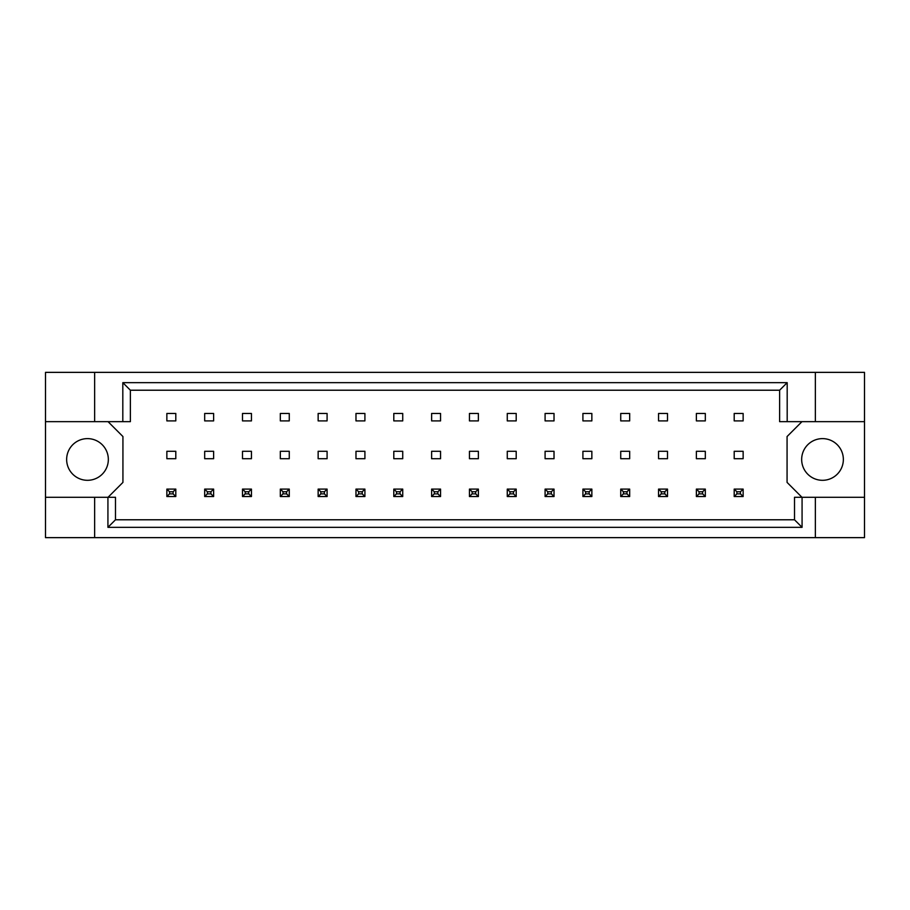 <?xml version="1.0" encoding="UTF-8"?>
<svg xmlns="http://www.w3.org/2000/svg" width="910" height="910" viewBox="0 0 910 910"><rect width="100%" height="100%" fill="white"/><g stroke="black" fill="none" stroke-linecap="round" stroke-linejoin="round"><path stroke-width="1.36" d="M108.335 459.47A20.85 20.85 0 0 1 87.496 480.309A20.85 20.85 0 0 1 66.646 459.47A20.85 20.85 0 0 1 87.496 438.62A20.85 20.85 0 0 1 108.335 459.47M843.354 459.47A20.85 20.85 0 0 1 822.504 480.309A20.85 20.85 0 0 1 801.664 459.47A20.85 20.85 0 0 1 822.504 438.62A20.85 20.85 0 0 1 843.354 459.47M45.5 421.649L94.64 421.649L94.64 372.361L45.5 372.361L45.5 497.292L115.49 497.292L115.49 519.781L794.51 519.781L794.51 497.292L802.074 497.292L802.074 527.345L107.926 527.345L107.926 497.292M213.623 451.28L204.682 451.28L204.682 458.72L213.623 458.72L213.623 451.28M213.623 413.459L204.682 413.459L204.682 420.898L213.623 420.898L213.623 413.459M175.801 451.28L166.86 451.28L166.86 458.72L175.801 458.72L175.801 451.28M175.801 413.459L166.86 413.459L166.86 420.898L175.801 420.898L175.801 413.459M108.04 497.292L122.93 482.402L122.93 436.538L108.04 421.649M801.96 421.649L787.07 436.538L787.07 482.402L801.96 497.292M251.444 420.898L251.444 413.459L242.504 413.459L242.504 420.898L251.444 420.898M289.266 420.898L289.266 413.459L280.325 413.459L280.325 420.898L289.266 420.898M327.088 420.898L327.088 413.459L318.147 413.459L318.147 420.898L327.088 420.898M364.91 420.898L364.91 413.459L355.981 413.459L355.981 420.898L364.91 420.898M402.732 420.898L402.732 413.459L393.802 413.459L393.802 420.898L402.732 420.898M440.554 420.898L440.554 413.459L431.624 413.459L431.624 420.898L440.554 420.898M478.376 420.898L478.376 413.459L469.446 413.459L469.446 420.898L478.376 420.898M516.197 420.898L516.197 413.459L507.268 413.459L507.268 420.898L516.197 420.898M554.019 420.898L554.019 413.459L545.09 413.459L545.09 420.898L554.019 420.898M591.853 420.898L591.853 413.459L582.912 413.459L582.912 420.898L591.853 420.898M629.674 420.898L629.674 413.459L620.734 413.459L620.734 420.898L629.674 420.898M667.496 420.898L667.496 413.459L658.556 413.459L658.556 420.898L667.496 420.898M705.318 420.898L705.318 413.459L696.378 413.459L696.378 420.898L705.318 420.898M743.14 420.898L743.14 413.459L734.199 413.459L734.199 420.898L743.14 420.898M251.444 458.72L251.444 451.28L242.504 451.28L242.504 458.72L251.444 458.72M289.266 458.72L289.266 451.28L280.325 451.28L280.325 458.72L289.266 458.72M327.088 458.72L327.088 451.28L318.147 451.28L318.147 458.72L327.088 458.72M364.91 458.72L364.91 451.28L355.981 451.28L355.981 458.72L364.91 458.72M402.732 458.72L402.732 451.28L393.802 451.28L393.802 458.72L402.732 458.72M440.554 458.72L440.554 451.28L431.624 451.28L431.624 458.72L440.554 458.72M478.376 458.72L478.376 451.28L469.446 451.28L469.446 458.72L478.376 458.72M516.197 458.72L516.197 451.28L507.268 451.28L507.268 458.72L516.197 458.72M554.019 458.72L554.019 451.28L545.09 451.28L545.09 458.72L554.019 458.72M591.853 458.72L591.853 451.28L582.912 451.28L582.912 458.72L591.853 458.72M629.674 458.72L629.674 451.28L620.734 451.28L620.734 458.72L629.674 458.72M667.496 458.72L667.496 451.28L658.556 451.28L658.556 458.72L667.496 458.72M705.318 458.72L705.318 451.28L696.378 451.28L696.378 458.72L705.318 458.72M743.14 458.72L743.14 451.28L734.199 451.28L734.199 458.72L743.14 458.72M45.5 497.292L45.5 537.639L864.5 537.639L864.5 372.361L815.36 372.361L815.36 421.649L779.62 421.649L779.62 390.219L130.38 390.219L130.38 421.649L122.816 421.649L122.816 382.655L787.184 382.655L787.184 421.649M815.36 537.639L815.36 497.292L864.5 497.292M94.64 372.361L815.36 372.361M94.64 421.649L122.816 421.649M94.64 537.639L94.64 497.292M815.36 497.292L802.074 497.292M864.5 421.649L815.36 421.649M802.074 527.345L794.51 519.781M107.926 527.345L115.49 519.781M122.816 382.655L130.38 390.219M787.184 382.655L779.62 390.219M169.544 491.775L169.544 493.868L173.116 493.868L173.116 491.775L169.544 491.775L166.86 489.102L175.801 489.102L175.801 496.541L166.86 496.541L166.86 489.102M175.801 489.102L173.116 491.775M169.544 493.868L166.86 496.541M175.801 496.541L173.116 493.868M207.366 491.775L207.366 493.868L210.938 493.868L210.938 491.775L207.366 491.775L204.682 489.102L213.623 489.102L213.623 496.541L204.682 496.541L204.682 489.102M213.623 489.102L210.938 491.775M207.366 493.868L204.682 496.541M213.623 496.541L210.938 493.868M245.188 491.775L245.188 493.868L248.76 493.868L248.76 491.775L245.188 491.775L242.504 489.102L251.444 489.102L251.444 496.541L242.504 496.541L242.504 489.102M251.444 489.102L248.76 491.775M245.188 493.868L242.504 496.541M251.444 496.541L248.76 493.868M320.832 491.775L320.832 493.868L324.404 493.868L324.404 491.775L320.832 491.775L318.147 489.102L327.088 489.102L327.088 496.541L318.147 496.541L318.147 489.102M327.088 489.102L324.404 491.775M320.832 493.868L318.147 496.541M327.088 496.541L324.404 493.868M396.476 491.775L396.476 493.868L400.047 493.868L400.047 491.775L396.476 491.775L393.802 489.102L402.732 489.102L402.732 496.541L393.802 496.541L393.802 489.102M402.732 489.102L400.047 491.775M396.476 493.868L393.802 496.541M402.732 496.541L400.047 493.868M472.119 491.775L472.119 493.868L475.702 493.868L475.702 491.775L472.119 491.775L469.446 489.102L478.376 489.102L478.376 496.541L469.446 496.541L469.446 489.102M478.376 489.102L475.702 491.775M472.119 493.868L469.446 496.541M478.376 496.541L475.702 493.868M283.01 491.775L283.01 493.868L286.582 493.868L286.582 491.775L283.01 491.775L280.325 489.102L289.266 489.102L289.266 496.541L280.325 496.541L280.325 489.102M289.266 489.102L286.582 491.775M283.01 493.868L280.325 496.541M289.266 496.541L286.582 493.868M358.654 491.775L358.654 493.868L362.226 493.868L362.226 491.775L358.654 491.775L355.981 489.102L364.91 489.102L364.91 496.541L355.981 496.541L355.981 489.102M364.91 489.102L362.226 491.775M358.654 493.868L355.981 496.541M364.91 496.541L362.226 493.868M434.298 491.775L434.298 493.868L437.881 493.868L437.881 491.775L434.298 491.775L431.624 489.102L440.554 489.102L440.554 496.541L431.624 496.541L431.624 489.102M440.554 489.102L437.881 491.775M434.298 493.868L431.624 496.541M440.554 496.541L437.881 493.868M509.953 491.775L509.953 493.868L513.524 493.868L513.524 491.775L509.953 491.775L507.268 489.102L516.197 489.102L516.197 496.541L507.268 496.541L507.268 489.102M516.197 489.102L513.524 491.775M509.953 493.868L507.268 496.541M516.197 496.541L513.524 493.868M547.774 491.775L547.774 493.868L551.346 493.868L551.346 491.775L547.774 491.775L545.09 489.102L554.019 489.102L554.019 496.541L545.09 496.541L545.09 489.102M554.019 489.102L551.346 491.775M547.774 493.868L545.09 496.541M554.019 496.541L551.346 493.868M623.418 491.775L623.418 493.868L626.99 493.868L626.99 491.775L623.418 491.775L620.734 489.102L629.674 489.102L629.674 496.541L620.734 496.541L620.734 489.102M629.674 489.102L626.99 491.775M623.418 493.868L620.734 496.541M629.674 496.541L626.99 493.868M699.062 491.775L699.062 493.868L702.634 493.868L702.634 491.775L699.062 491.775L696.378 489.102L705.318 489.102L705.318 496.541L696.378 496.541L696.378 489.102M705.318 489.102L702.634 491.775M699.062 493.868L696.378 496.541M705.318 496.541L702.634 493.868M585.596 491.775L585.596 493.868L589.168 493.868L589.168 491.775L585.596 491.775L582.912 489.102L591.853 489.102L591.853 496.541L582.912 496.541L582.912 489.102M591.853 489.102L589.168 491.775M585.596 493.868L582.912 496.541M591.853 496.541L589.168 493.868M661.24 491.775L661.24 493.868L664.812 493.868L664.812 491.775L661.24 491.775L658.556 489.102L667.496 489.102L667.496 496.541L658.556 496.541L658.556 489.102M667.496 489.102L664.812 491.775M661.24 493.868L658.556 496.541M667.496 496.541L664.812 493.868M736.884 491.775L736.884 493.868L740.456 493.868L740.456 491.775L736.884 491.775L734.199 489.102L743.14 489.102L743.14 496.541L734.199 496.541L734.199 489.102M743.14 489.102L740.456 491.775M736.884 493.868L734.199 496.541M743.14 496.541L740.456 493.868"/></g></svg>
